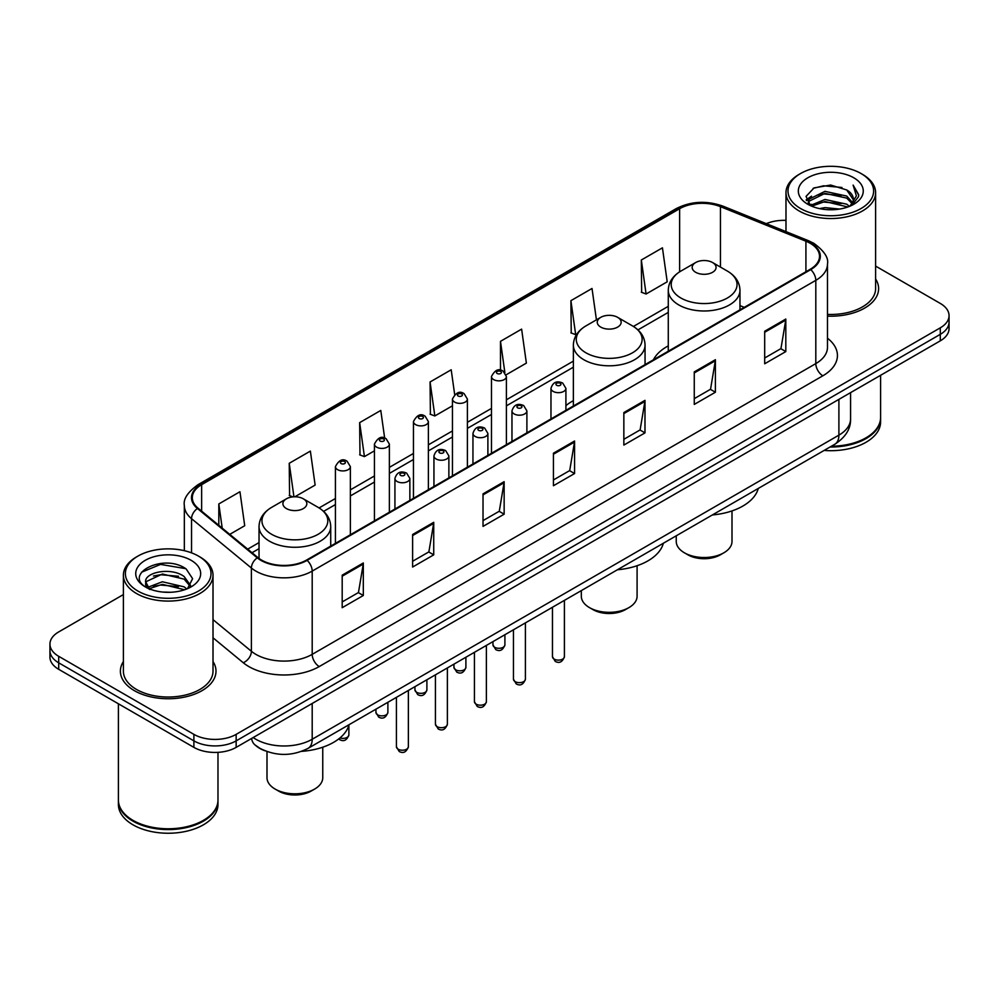 <?xml version="1.0" encoding="UTF-8"?>
<svg xmlns="http://www.w3.org/2000/svg" width="999" height="999" viewBox="0 0 999 999"><rect width="100%" height="100%" fill="white"/><g stroke="black" fill="none" stroke-linecap="round" stroke-linejoin="round"><path stroke-width="1.5" d="M573.364 400.674A52.785 30.47 0 0 0 565.909 405.619M668.281 345.879A52.785 30.47 0 0 0 653.421 359.79M264.822 750.736A29.87 17.245 180 0 1 256.406 746.091L255.045 744.954A19.918 13.324 129.5 0 1 251.573 738.473M123.389 594.58L58.704 631.917A29.87 17.245 0 0 0 49.95 644.118L49.95 657.13A29.87 17.245 0 0 0 58.704 669.318L193.893 747.377A29.87 17.245 0 0 0 236.151 747.377L940.296 340.834A29.87 17.245 0 0 0 949.05 328.646L949.05 322.14A29.87 17.245 0 0 1 940.296 334.34A29.87 17.245 0 0 0 949.05 322.14L949.05 315.634A29.87 17.245 0 0 0 940.296 303.434L875.611 266.096M49.95 644.118A29.87 17.245 0 0 0 58.704 656.318L193.893 734.365A29.87 17.245 0 0 0 236.151 734.365L236.151 740.871L940.296 334.34L236.151 740.871A29.87 17.245 0 0 1 193.893 740.871A29.87 17.245 0 0 0 236.151 740.871L236.151 747.377M58.704 656.318L58.704 662.824L193.893 740.871L58.704 662.824A29.87 17.245 0 0 1 49.95 650.624A29.87 17.245 0 0 0 58.704 662.824L58.704 669.318M123.389 661.55A47.802 27.597 0 0 0 120.392 671.153A47.802 27.597 0 0 0 134.39 690.671A47.802 27.597 0 0 0 186.488 696.653A47.802 27.597 0 0 0 215.996 671.153A47.802 27.597 0 0 0 213.012 661.55A47.802 27.597 0 0 1 215.996 671.153A47.802 27.597 0 0 1 186.488 696.653A47.802 27.597 0 0 1 134.39 690.671A47.802 27.597 0 0 1 120.392 671.153A47.802 27.597 0 0 1 123.389 661.55M810.177 243.269A31.868 18.394 180 0 1 819.505 256.281A31.868 18.394 180 0 1 810.177 269.293L306.568 560.039A31.868 18.394 180 0 1 257.929 557.592L198.077 508.229A31.868 18.394 180 0 1 192.308 497.677A31.868 18.394 180 0 1 201.636 484.677L679.62 208.716A31.868 18.394 180 0 1 720.441 206.656L805.918 241.209A31.868 18.394 180 0 1 810.177 243.269M810.738 242.944A32.667 18.856 0 0 0 806.38 240.834L720.891 206.269A32.667 18.856 0 0 0 679.058 208.391L201.074 484.353A32.667 18.856 0 0 0 197.415 508.503L257.267 557.854A32.667 18.856 0 0 0 307.13 560.364L810.738 269.618A32.667 18.856 0 0 0 810.738 242.944M342.195 575.174L342.195 607.692L363.311 595.491L363.311 562.974L342.195 575.174M342.195 601.922L358.466 592.532L363.236 564.048A7.967 4.595 -120 0 0 363.311 562.974M358.316 592.607L363.311 595.491M412.612 534.515L412.612 567.032L433.728 554.845L433.728 522.315L412.612 534.515M412.612 561.263L428.883 551.873L433.641 523.401A7.967 4.595 -120 0 0 433.728 522.315M428.733 551.96L433.728 554.845M483.029 493.856L483.029 526.386L504.145 514.185L504.145 481.668L483.029 493.856M483.029 520.616L499.288 511.226L504.058 482.742A7.967 4.595 -120 0 0 504.145 481.668M499.15 511.301L504.145 514.185M764.685 331.243L764.685 363.773L785.813 351.573L785.813 319.043L764.685 331.243M764.685 358.004L780.956 348.601L785.726 320.13A7.967 4.595 -120 0 0 785.813 319.043M780.806 348.688L785.813 351.573M694.268 371.903L694.268 404.42L715.396 392.232L715.396 359.702L694.268 371.903M694.268 398.651L710.539 389.26L715.309 360.789A7.967 4.595 -120 0 0 715.396 359.702M710.401 389.335L715.396 392.232M623.851 412.55L623.851 445.079L644.979 432.879L644.979 400.362L623.851 412.55M623.851 439.31L640.122 429.907L644.892 401.436A7.967 4.595 -120 0 0 644.979 400.362M639.984 429.995L644.979 432.879M553.434 453.209L553.434 485.726L574.562 473.538L574.562 441.009L553.434 453.209M553.434 479.957L569.705 470.566L574.475 442.095A7.967 4.595 -120 0 0 574.562 441.009M569.567 470.654L574.562 473.538M827.472 316.134A47.802 27.597 0 0 0 878.608 288.599A47.802 27.597 0 0 0 875.611 278.996A47.802 27.597 0 0 1 878.608 288.599A47.802 27.597 0 0 1 827.472 316.134M236.151 734.365L940.296 327.834A29.87 17.245 0 0 0 949.05 315.634M785.988 220.367A29.87 17.245 0 0 0 766.32 223.664M294.83 496.803L315.135 485.077L310.364 451.098L289.235 463.286L289.585 495.616M229.758 534.365L244.718 525.724L239.947 491.745L218.818 503.946L218.818 525.349M506.143 374.8L526.373 363.112L521.615 329.133L500.487 341.333L500.487 370.242M596.428 319.842L592.02 288.474L570.904 300.674L571.241 333.004M641.321 260.015L646.091 294.006L667.207 281.805L662.437 247.827L641.321 260.015L641.658 292.345M384.665 438.111L380.781 410.439L359.652 422.639L359.99 454.957M454.657 394.443L451.198 369.78L430.07 381.98L430.407 414.31M430.07 381.98L434.84 415.959L452.46 405.794M434.84 415.959L430.07 414.185M500.487 341.333L504.87 372.565M570.904 300.674L575.674 334.653L576.96 333.916M575.674 334.653L570.904 332.867M646.091 294.006L641.321 292.22M359.652 422.639L364.423 456.618L374.438 450.836M364.423 456.618L359.652 454.832M292.982 496.89L289.235 495.492M289.235 463.286L293.943 496.815M218.818 503.946L222.215 528.146M800.524 208.504A42.82 24.725 0 0 0 861.088 208.504A42.82 24.725 0 0 0 861.088 173.551L862.487 174.363A44.818 25.874 0 0 1 875.611 192.657A44.818 25.874 0 0 1 847.951 216.558A44.818 25.874 0 0 1 799.113 210.951A44.818 25.874 0 0 1 785.988 192.657A44.818 25.874 0 0 1 799.113 174.363L800.524 173.551A42.82 24.725 0 0 0 800.524 208.504M827.472 314.398A44.818 25.874 0 0 0 875.611 288.599L875.611 192.657M831.405 446.216A49.788 28.746 0 0 0 866.008 437.799A49.788 28.746 0 0 0 880.594 417.47L880.594 375.312M831.205 446.341A49.288 28.459 0 0 0 865.658 437.999A49.288 28.459 0 0 0 865.833 437.899M830.007 447.028A49.788 28.746 0 0 0 880.594 418.281A49.788 28.746 0 0 0 880.594 417.882M824.113 450.437A49.788 28.746 0 0 0 880.594 421.94L880.594 418.281M819.48 208.604L824.974 207.605L839.61 209.066M825.911 209.565L833.091 209.728M810.326 205.494L824.974 199.475L846.727 204.196L849.475 206.368M811.712 206.194L824.974 201.511L847.814 206.993M808.503 203.821L809.065 199.188L824.974 191.346L846.727 196.066L852.534 202.547M808.378 203.234L809.065 201.211L824.974 193.381L846.727 198.102L852.022 203.509M849.6 206.318A22.515 12.999 0 0 0 853.321 199.163A22.515 12.999 0 0 0 846.727 189.972L853.296 199.65M853.758 177.772A32.468 18.744 0 0 0 807.841 177.772A32.468 18.744 0 0 0 807.841 204.283A32.468 18.744 0 0 0 853.758 204.283A32.468 18.744 0 0 0 853.758 177.772M846.727 189.972L830.681 185.04L814.06 187.899L806.043 196.416L810.589 205.707M851.797 205.332L858.491 196.766L858.703 194.755L853.121 185.09L856.38 195.904L849.949 206.169M862.487 174.363L861.088 173.551A42.82 24.725 0 0 0 800.524 173.551M853.121 185.09L858.69 195.142M813.149 188.349L823.588 185.802L841.932 187.475M806.443 200.587L809.652 198.214M816.857 195.217L823.588 193.931L841.258 195.404M816.857 203.346L823.588 202.06L841.258 203.534M806.193 199.812L811.538 196.179M809.914 205.17L811.538 204.308M676.248 535.801L676.248 541.433A27.885 16.096 0 0 0 684.415 552.809L687.936 554.845A22.902 13.224 0 0 0 720.316 554.845L723.838 552.809A27.885 16.096 0 0 0 732.005 541.433L732.005 510.914M687.936 554.845L684.415 552.809A27.885 16.096 0 0 0 723.838 552.809M695.679 272.29A11.951 6.893 0 0 0 712.574 272.29A11.951 6.893 0 0 0 712.574 262.537L727.409 271.104A32.93 19.018 0 0 1 727.409 297.989A32.93 19.018 0 0 1 680.843 297.989A32.93 19.018 0 0 1 680.843 271.104C672.727 275.924 668.543 282.317 668.281 290.297A35.852 20.692 0 0 0 678.783 304.932A35.852 20.692 0 0 0 717.844 309.415A35.852 20.692 0 0 0 739.972 290.297C739.71 282.317 735.526 275.924 727.409 271.104L712.574 262.537A11.951 6.893 0 0 0 695.679 262.537A11.951 6.893 0 0 0 695.679 272.29M712.337 514.96A54.77 31.618 0 0 0 758.278 488.436M581.318 590.609L581.318 596.228A27.885 16.096 0 0 0 589.485 607.617L593.006 609.64A22.902 13.224 0 0 0 625.399 609.64L628.92 607.617A27.885 16.096 0 0 0 637.087 596.228L637.087 565.721M593.006 609.64L589.485 607.617A27.885 16.096 0 0 0 628.92 607.617M600.761 327.098A11.951 6.893 0 0 0 617.657 327.098A11.951 6.893 0 0 0 617.657 317.345L632.492 325.911A32.93 19.018 0 0 1 632.492 352.797A32.93 19.018 0 0 1 585.926 352.797A32.93 19.018 0 0 1 585.913 325.911C577.809 330.719 573.626 337.125 573.364 345.105A35.852 20.692 0 0 0 583.853 359.74A35.852 20.692 0 0 0 622.926 364.223A35.852 20.692 0 0 0 645.054 345.105C644.792 337.125 640.609 330.719 632.492 325.911L617.657 317.345A11.951 6.893 0 0 0 600.761 317.345A11.951 6.893 0 0 0 600.761 327.098M617.419 569.767A54.77 31.618 0 0 0 663.361 543.244M266.995 751.573L266.995 777.709A27.885 16.096 0 0 0 275.162 789.098L278.684 791.121A22.902 13.224 0 0 0 311.064 791.121L314.585 789.098A27.885 16.096 0 0 0 322.752 777.709L322.752 747.202M278.684 791.121L275.162 789.098A27.885 16.096 0 0 0 314.585 789.098M286.426 508.578A11.951 6.893 0 0 0 303.321 508.578A11.951 6.893 0 0 0 303.321 498.813L318.157 507.38A32.93 19.018 0 0 0 318.157 507.38A32.93 19.018 0 0 1 318.157 534.278A32.93 19.018 0 0 1 271.591 534.278A32.93 19.018 0 0 1 271.591 507.392C263.474 512.2 259.29 518.606 259.028 526.585A35.852 20.692 0 0 0 269.518 541.221A35.852 20.692 0 0 0 308.591 545.704A35.852 20.692 0 0 0 330.719 526.585C330.457 518.606 326.273 512.2 318.157 507.392L303.321 498.813A11.951 6.893 0 0 0 286.426 498.813A11.951 6.893 0 0 0 286.426 508.578M301.661 751.36A54.77 31.618 0 0 0 349.026 724.725M137.912 591.058A42.82 24.725 0 0 0 198.476 591.058A42.82 24.725 0 0 0 198.476 556.106L199.887 556.918A44.818 25.874 0 0 1 213.012 575.212A44.818 25.874 0 0 1 185.339 599.113A44.818 25.874 0 0 1 136.513 593.506A44.818 25.874 0 0 1 123.389 575.212A44.818 25.874 0 0 1 136.513 556.918L137.912 556.106A42.82 24.725 0 0 0 137.912 591.058M123.389 575.212L123.389 671.153A44.818 25.874 0 0 0 136.513 689.447A44.818 25.874 0 0 0 185.339 695.054A44.818 25.874 0 0 0 213.012 671.153L213.012 575.212M203.222 820.454A49.288 28.459 0 0 1 203.047 820.554A49.288 28.459 0 0 1 133.342 820.554L132.992 820.354A49.788 28.746 0 0 0 203.409 820.354A49.788 28.746 0 0 0 217.982 800.024L217.982 752.347M118.406 800.436A49.788 28.746 0 0 0 118.406 800.836A49.788 28.746 0 0 0 132.992 821.166A49.788 28.746 0 0 0 187.25 827.397A49.788 28.746 0 0 0 217.982 800.836A49.788 28.746 0 0 0 217.982 800.436M118.406 800.836L118.406 804.495A49.788 28.746 0 0 0 132.992 824.824A49.788 28.746 0 0 0 187.25 831.056A49.788 28.746 0 0 0 217.982 804.495L217.982 800.836M162.762 592.057L170.342 592.282M147.864 587.3L162.375 581.768L184.116 586.85L186.751 588.973M149.201 588.686L162.375 584.353L184.59 589.76M145.679 581.843L149.413 588.873M145.729 582.542C143.307 572.514 170.779 566.57 184.116 576.523L190.584 585.464M145.829 583.166L146.453 581.493L162.375 574.025L184.116 579.108L190.072 586.126M187.512 588.648L192.607 578.658L186.164 568.968C163.386 552.584 122.902 574.163 146.279 587.4L147.44 588.111M191.159 560.327A32.468 18.744 0 0 0 145.242 560.327A32.468 18.744 0 0 0 145.242 586.838A32.468 18.744 0 0 0 191.159 586.838A32.468 18.744 0 0 0 191.159 560.327M149.9 589.535C146.503 587.537 145.13 585.327 145.779 582.917M118.406 703.796L118.406 800.024A49.788 28.746 0 0 0 132.992 820.354L133.342 820.554M199.887 556.918L198.476 556.106A42.82 24.725 0 0 0 137.912 556.106M141.533 572.227L160.602 564.398L185.727 568.668M153.446 576.023L160.602 574.725L178.534 576.261M153.446 586.351L160.602 585.052L178.534 586.588M253.184 737.537A39.835 23.002 0 0 0 255.869 739.248A39.835 23.002 0 0 0 312.2 739.248L838.898 435.152A39.835 23.002 0 0 0 850.574 418.893C850.861 428.783 845.591 437.237 834.777 444.28L308.067 748.363A19.918 11.501 60 0 0 312.2 739.248L312.2 703.471M838.898 399.375L838.898 435.152A19.918 11.501 60 0 1 834.777 444.28M940.296 340.834L940.296 327.834M193.893 747.377L193.893 734.365M827.472 338.224A49.788 28.746 180 0 1 822.851 375.799L319.243 666.558A9.953 5.744 60 0 1 312.2 654.357L815.808 363.611A39.835 23.002 0 0 0 827.472 347.34L827.472 264.086A39.835 23.002 180 0 1 815.808 280.344A9.953 5.744 -120 0 0 810.738 269.618M319.243 666.558A49.788 28.746 180 0 1 248.826 666.558A49.788 28.746 180 0 1 243.244 662.724L213.012 637.787M257.267 557.854A9.953 6.656 129.5 0 0 251.398 568.031L251.398 651.286A39.835 23.002 0 0 0 255.869 654.357A39.835 23.002 0 0 0 312.2 654.357L312.2 571.103A39.835 23.002 180 0 1 251.398 568.031L191.546 518.681A39.835 23.002 180 0 1 184.34 505.494L184.34 550.686M827.472 264.086C828.795 257.867 824.225 250.924 813.748 243.269L808.503 240.722A9.953 4.658 112 0 0 806.38 240.834M808.503 240.722L723.026 206.169C706.53 200.324 690.871 201.174 676.048 208.704A9.953 5.744 60 0 1 679.058 208.391M201.074 484.353A9.953 5.744 -120 0 0 198.064 484.665C187.737 492.095 183.154 499.038 184.34 505.494M197.415 508.503A9.953 6.656 129.5 0 0 191.546 518.681L191.546 552.859M723.026 206.169A9.953 4.658 112 0 0 720.891 206.269M307.13 560.364A9.953 5.744 60 0 1 312.2 571.103L815.808 280.344L815.808 363.611A9.953 5.744 60 0 0 822.851 375.799M213.012 619.642L251.398 651.286A9.953 6.656 -50.5 0 1 243.244 662.724M201.636 484.677L201.636 511.176M805.918 241.209L805.918 271.74M720.441 206.656L720.441 267.07M744.255 307.342L739.972 305.619M679.62 208.716L679.62 271.84M668.281 306.331L633.416 326.461M573.364 361.126L506.406 399.787M491.471 408.404L467.395 422.302M452.46 430.931L428.384 444.83M413.449 453.459L389.373 467.357M374.438 475.974L350.362 489.872M335.427 498.501L319.081 507.942M259.028 542.607L247.69 549.15M553.434 454.233L574.475 442.095M623.851 413.586L644.892 401.436M694.268 372.927L715.309 360.789M764.685 332.28L785.726 320.13M483.029 494.892L504.058 482.742M412.612 535.551L433.641 523.401M342.195 576.198L363.236 564.048M564.41 656.68C562.449 662.062 559.39 663.623 555.244 661.4L552.459 656.68A5.969 3.447 0 0 0 554.208 659.128A5.969 3.447 0 0 0 560.726 659.864A5.969 3.447 0 0 0 564.41 656.68L564.41 600.374M553.159 391.408A7.468 4.308 180 0 1 550.973 388.361C552.872 382.23 556.78 380.457 562.687 383.029L565.909 388.361A7.468 4.308 180 0 1 561.301 392.345A7.468 4.308 180 0 1 553.159 391.408M560.202 383.279A2.485 1.436 0 0 0 556.68 383.279A2.485 1.436 0 0 0 556.68 385.314A2.485 1.436 0 0 0 560.202 385.314A2.485 1.436 0 0 0 560.202 383.279M525.399 679.208C523.439 684.577 520.379 686.151 516.233 683.928L513.449 679.208A5.969 3.447 0 0 0 515.197 681.643A5.969 3.447 0 0 0 521.715 682.392A5.969 3.447 0 0 0 525.399 679.208L525.399 622.889M514.148 413.936A7.468 4.308 180 0 1 511.963 410.889C513.873 404.757 517.769 402.984 523.676 405.557L526.898 410.889A7.468 4.308 180 0 1 522.29 414.872A7.468 4.308 180 0 1 514.148 413.936M521.191 405.806A2.485 1.436 0 0 0 517.669 405.806A2.485 1.436 0 0 0 517.669 407.842A2.485 1.436 0 0 0 521.191 407.842A2.485 1.436 0 0 0 521.191 405.806M486.388 701.723C484.428 707.105 481.368 708.678 477.222 706.443L474.438 701.723A5.969 3.447 0 0 0 476.198 704.17A5.969 3.447 0 0 0 482.704 704.919A5.969 3.447 0 0 0 486.388 701.723L486.388 645.416M475.137 436.451A7.468 4.308 180 0 1 472.952 433.404C474.862 427.285 478.758 425.499 484.665 428.084L487.887 433.404A7.468 4.308 180 0 1 483.279 437.387A7.468 4.308 180 0 1 475.137 436.451M482.18 428.321A2.485 1.436 0 0 0 478.658 428.321A2.485 1.436 0 0 0 478.658 430.357A2.485 1.436 0 0 0 482.18 430.357A2.485 1.436 0 0 0 482.18 428.321M447.377 724.25C445.417 729.62 442.357 731.193 438.211 728.97L435.427 724.25A5.969 3.447 0 0 0 437.187 726.685A5.969 3.447 0 0 0 443.693 727.434A5.969 3.447 0 0 0 447.377 724.25L447.377 667.931M436.126 458.978A7.468 4.308 180 0 1 433.941 455.931C435.851 449.8 439.76 448.027 445.654 450.599L448.876 455.931A7.468 4.308 180 0 1 444.268 459.915A7.468 4.308 180 0 1 436.126 458.978M443.169 450.849A2.485 1.436 0 0 0 439.647 450.849A2.485 1.436 0 0 0 439.647 452.884A2.485 1.436 0 0 0 443.169 452.884A2.485 1.436 0 0 0 443.169 450.849M408.366 746.777C406.406 752.147 403.346 753.721 399.2 751.485L396.428 746.777A5.969 3.447 0 0 0 398.176 749.213A5.969 3.447 0 0 0 404.682 749.962A5.969 3.447 0 0 0 408.366 746.777L408.366 690.459M397.115 481.506A7.468 4.308 180 0 1 394.93 478.446C396.84 472.327 400.749 470.554 406.643 473.126L409.865 478.446A7.468 4.308 180 0 1 405.257 482.43A7.468 4.308 180 0 1 397.115 481.506M404.158 473.376A2.485 1.436 0 0 0 400.636 473.376A2.485 1.436 0 0 0 400.636 475.399A2.485 1.436 0 0 0 404.158 475.399A2.485 1.436 0 0 0 404.158 473.376M494.717 647.29A5.969 3.447 0 0 0 501.223 648.039A5.969 3.447 0 0 0 504.907 644.855C502.947 650.224 499.887 651.798 495.741 649.575L492.957 644.855A5.969 3.447 0 0 0 494.717 647.29M506.406 444.667L506.406 376.536A7.468 4.308 180 0 1 501.798 380.519A7.468 4.308 180 0 1 493.656 379.583A7.468 4.308 180 0 1 491.471 376.536L491.471 453.284M497.177 373.489A2.485 1.436 0 0 0 500.699 373.489A2.485 1.436 0 0 0 500.699 371.453A2.485 1.436 0 0 0 497.177 371.453A2.485 1.436 0 0 0 497.177 373.489M455.706 669.817A5.969 3.447 0 0 0 462.212 670.566A5.969 3.447 0 0 0 465.896 667.369C463.936 672.752 460.876 674.325 456.73 672.09L453.946 667.369A5.969 3.447 0 0 0 455.706 669.817M467.395 467.182L467.395 399.051A7.468 4.308 180 0 1 462.787 403.034A7.468 4.308 180 0 1 454.645 402.11A7.468 4.308 180 0 1 452.46 399.051L452.46 475.811M458.166 396.004A2.485 1.436 0 0 0 461.688 396.004A2.485 1.436 0 0 0 461.688 393.968A2.485 1.436 0 0 0 458.166 393.968A2.485 1.436 0 0 0 458.166 396.004M416.695 692.332A5.969 3.447 0 0 0 423.201 693.081A5.969 3.447 0 0 0 426.898 689.897C424.925 695.267 421.865 696.84 417.719 694.617L414.947 689.897A5.969 3.447 0 0 0 416.695 692.332M428.384 489.71L428.384 421.578A7.468 4.308 180 0 1 423.776 425.562A7.468 4.308 180 0 1 415.634 424.625A7.468 4.308 180 0 1 413.449 421.578L413.449 498.339M419.155 418.531A2.485 1.436 0 0 0 422.677 418.531A2.485 1.436 0 0 0 422.677 416.496A2.485 1.436 0 0 0 419.155 416.496A2.485 1.436 0 0 0 419.155 418.531M377.684 714.859A5.969 3.447 0 0 0 384.19 715.609A5.969 3.447 0 0 0 387.887 712.424C385.914 717.794 382.854 719.367 378.708 717.132L375.936 712.424A5.969 3.447 0 0 0 377.684 714.859M389.373 512.237L389.373 444.105A7.468 4.308 180 0 1 384.765 448.089A7.468 4.308 180 0 1 376.623 447.152A7.468 4.308 180 0 1 374.438 444.105L374.438 520.854M380.144 441.046A2.485 1.436 0 0 0 383.666 441.046A2.485 1.436 0 0 0 383.666 439.023A2.485 1.436 0 0 0 380.144 439.023A2.485 1.436 0 0 0 380.144 441.046M339.947 737.936A5.969 3.447 0 0 0 348.876 734.939C346.903 740.309 343.843 741.882 339.697 739.66L338.711 738.935M350.362 534.752L350.362 466.62A7.468 4.308 180 0 1 345.754 470.604A7.468 4.308 180 0 1 337.612 469.667A7.468 4.308 180 0 1 335.427 466.62L335.427 543.381M341.134 463.573A2.485 1.436 0 0 0 344.655 463.573A2.485 1.436 0 0 0 344.655 461.538A2.485 1.436 0 0 0 341.134 461.538A2.485 1.436 0 0 0 341.134 463.573M308.067 748.363C292.045 756.418 276.011 756.418 259.99 748.363L255.045 744.954M850.574 418.893L850.574 392.644M676.048 208.704L198.064 484.665M668.281 312.387L637.961 329.895M573.364 367.195L506.406 405.844M491.471 414.473L467.395 428.371M452.46 436.988L428.384 450.886M413.449 459.515L389.373 473.414M374.438 482.042L350.362 495.941M335.427 504.557L323.626 511.376M259.028 548.676L252.023 552.722M808.291 203.584L808.291 202.223M785.988 231.618L785.988 192.657M739.972 309.815L739.972 290.297M668.281 351.211L668.281 290.297M695.679 262.537L680.843 271.104M645.054 364.61L645.054 345.105M573.364 406.006L573.364 345.105M600.761 317.345L585.913 325.911M330.719 546.091L330.719 526.585M259.028 558.441L259.028 526.585M286.426 498.813L271.591 507.392M552.459 656.68L552.459 607.267M550.973 418.943L550.973 388.361M565.909 410.314L565.909 388.361M513.449 679.208L513.449 629.795M511.963 441.458L511.963 410.889M526.898 432.829L526.898 410.889M474.438 701.723L474.438 652.31M472.952 463.986L472.952 433.404M487.887 455.357L487.887 433.404M435.427 724.25L435.427 674.837M433.941 486.501L433.941 455.931M448.876 477.884L448.876 455.931M396.428 746.777L396.428 697.352M394.93 509.028L394.93 478.446M409.865 500.399L409.865 478.446M504.907 644.855L504.907 634.727M506.406 376.536L503.184 371.203C498.851 368.082 494.942 369.855 491.471 376.536M492.957 644.855L492.957 641.62M465.896 667.369L465.896 657.242M467.395 399.051L464.173 393.731C459.84 390.597 455.944 392.37 452.46 399.051M453.946 667.369L453.946 664.148M426.898 689.897L426.898 679.77M428.384 421.578L425.162 416.246C420.829 413.124 416.933 414.897 413.449 421.578M414.947 689.897L414.947 686.663M387.887 712.424L387.887 702.285M389.373 444.105L386.151 438.773C381.818 435.639 377.922 437.425 374.438 444.105M375.936 712.424L375.936 709.19M348.876 734.939L348.876 725.274M350.362 466.62L347.14 461.288C342.819 458.166 338.911 459.94 335.427 466.62"/></g></svg>
